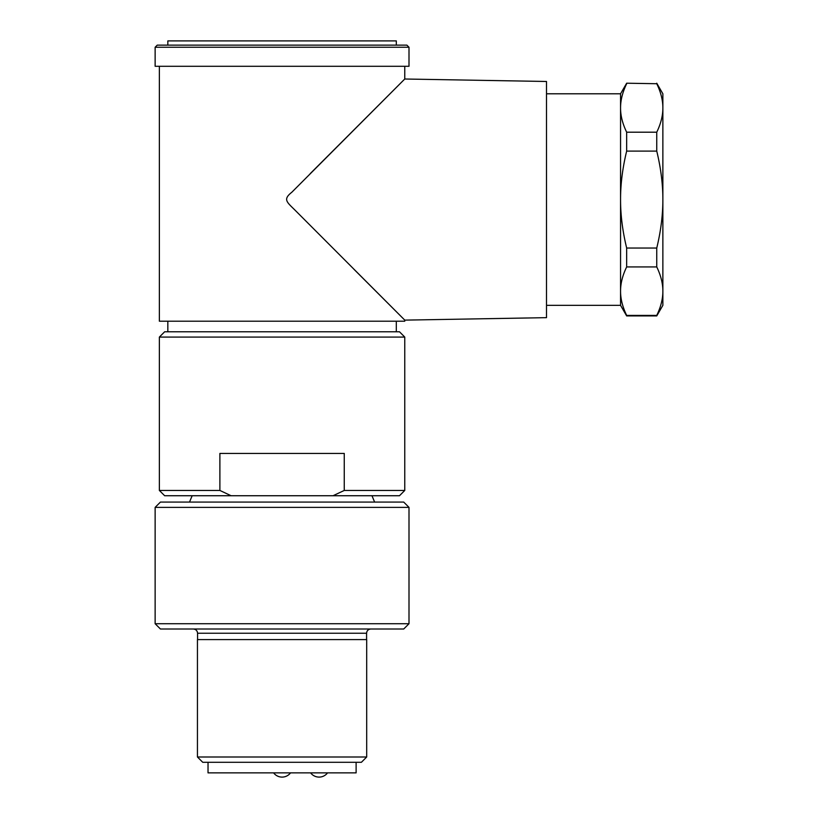 <?xml version="1.0" encoding="UTF-8"?>
<svg xmlns="http://www.w3.org/2000/svg" width="818" height="818" viewBox="0 0 818 818"><rect width="100%" height="100%" fill="white"/><g stroke="black" fill="none" stroke-linecap="round" stroke-linejoin="round"><path stroke-width="1.23" d="M197.445 756.998L197.445 639.594L366.689 639.594L366.689 756.998L361.403 762.294L202.741 762.294L197.445 756.998L366.689 756.998M208.028 762.294L208.028 772.867L356.116 772.867L356.116 762.294M192.158 495.739L189.51 502.078M371.975 495.739L374.624 502.078M160.43 502.078L403.714 502.078L409 507.375L155.134 507.375L160.43 502.078M409 623.725L403.714 629.011L160.43 629.011L155.134 623.725L409 623.725L409 507.375M164.653 331.781L399.481 331.781L404.767 337.077L159.367 337.077L164.653 331.781M167.833 45.133L167.833 40.9L396.311 40.9L396.311 45.133M157.25 45.133L406.883 45.133L409 47.25L155.134 47.25L157.25 45.133M155.134 47.25L155.134 66.289L409 66.289L409 47.25M159.367 66.289L159.367 321.208L404.767 321.208L404.767 320.124L294.858 209.991C286.648 201.882 282.834 199.347 291.821 192.25L404.767 79.009L310.216 173.641M546.506 93.784L620.555 93.784L626.66 83.211L656.752 83.722C660.852 92.189 662.887 100.266 662.866 107.956C662.887 115.645 660.852 123.722 656.752 132.199L626.66 132.199C622.559 123.722 620.525 115.645 620.555 107.956C620.525 100.266 622.559 92.189 626.66 83.722M626.66 83.211L656.752 83.722M620.555 93.784L620.555 305.339L626.66 315.922L656.752 315.922L662.866 305.339L662.866 291.167C662.887 298.856 660.852 306.934 656.752 315.4L626.66 315.4C622.559 306.934 620.525 298.856 620.555 291.167C620.525 283.478 622.559 275.4 626.66 266.934L656.752 266.934C660.852 275.4 662.887 283.478 662.866 291.167L662.866 199.561C662.887 214.94 660.852 231.095 656.752 248.038L626.66 248.038C622.559 231.095 620.525 214.94 620.555 199.561C620.525 184.183 622.559 168.027 626.66 151.095L656.752 151.095C660.852 168.027 662.887 184.183 662.866 199.561L662.866 93.784L656.752 83.211M546.506 305.339L620.555 305.339M404.767 66.289L404.767 79.009L546.506 81.483L546.506 317.65L404.767 320.124L354.03 269.357M231.105 495.739L164.653 495.739L159.367 490.452L219.889 490.452L219.889 453.428L344.255 453.428L344.255 490.452L333.028 495.739L231.105 495.739L219.889 490.452M333.028 495.739L399.481 495.739L404.767 490.452L404.767 337.077M344.255 490.452L404.767 490.452M656.752 248.038L656.752 266.934M656.752 132.199L656.752 151.095M626.66 248.038L626.66 266.934M626.66 132.199L626.66 151.095M310.625 772.867A10.573 10.573 0 0 0 327.548 772.867M273.611 772.867A10.573 10.573 0 0 0 290.533 772.867M656.752 315.4L656.752 315.922M626.66 315.4L626.66 315.922M294.654 209.786L295.288 210.43M366.587 639.594L366.587 633.244L197.557 633.244C197.322 630.698 195.921 629.287 193.324 629.011M155.134 623.725L155.134 507.375M197.557 639.594L197.557 633.244M396.311 331.781L396.311 321.208M159.367 490.452L159.367 337.077M167.833 331.781L167.833 321.208M366.587 633.244C366.812 630.698 368.223 629.287 370.82 629.011"/></g></svg>
